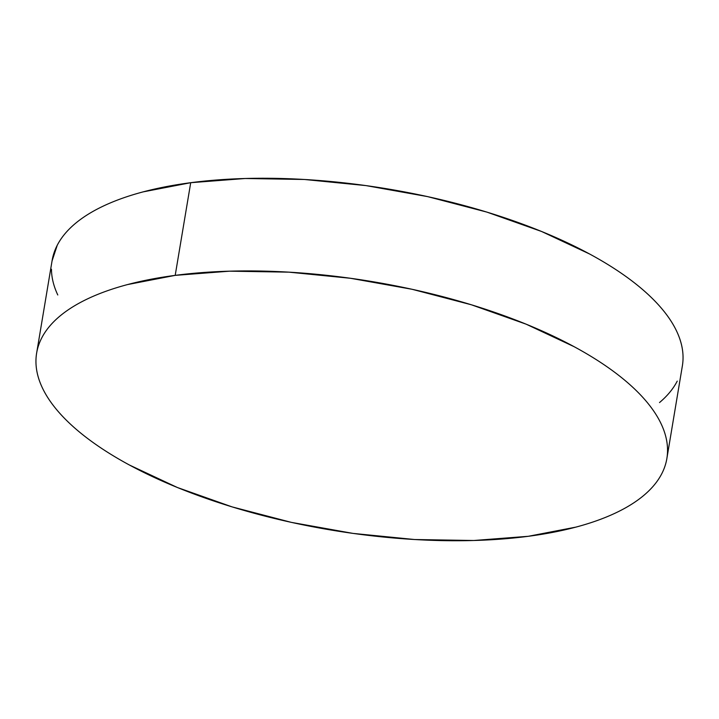 <?xml version="1.0" encoding="UTF-8"?>
<svg xmlns="http://www.w3.org/2000/svg" width="719" height="719" viewBox="0 0 719 719"><rect width="100%" height="100%" fill="white"/><g stroke="black" fill="none" stroke-linecap="round" stroke-linejoin="round"><path stroke-width="1.08" d="M666.864 458.569L682.367 365.89A319.497 125.915 -170.5 0 0 524.636 224.876A319.497 125.915 -170.5 0 0 190.715 182.698L175.202 275.368A319.497 125.915 9.5 0 1 509.133 317.546A319.497 125.915 9.5 0 1 666.864 458.569A319.497 125.915 9.5 0 1 528.285 536.302A319.497 125.915 9.5 0 1 194.364 494.124A319.497 125.915 9.5 0 1 36.633 353.11A319.497 125.915 9.5 0 1 175.202 275.368L190.715 182.698A319.497 125.915 -170.5 0 0 52.136 260.431L36.633 353.11M175.202 275.368L127.515 284.58C112.91 288.463 99.887 293.091 88.437 298.448C76.987 303.813 67.334 309.817 59.479 316.45C51.624 323.083 45.719 330.228 41.765 337.885C37.801 345.533 35.86 353.55 35.95 361.927C36.04 370.303 38.143 378.877 42.277 387.658C46.402 396.439 52.478 405.246 60.495 414.09C68.512 422.925 78.308 431.634 89.902 440.199C101.496 448.764 114.654 457.032 129.375 464.995L177.395 487.509L232.111 506.895L291.429 522.389L353.065 533.408L414.647 539.529L473.812 540.499L528.285 536.302L575.982 527.099C590.578 523.207 603.609 518.588 615.051 513.222C626.501 507.866 636.153 501.862 644.008 495.229C651.863 488.587 657.768 481.451 661.732 473.794C665.695 466.146 667.627 458.129 667.538 449.752C667.457 441.376 665.345 432.793 661.219 424.021C657.085 415.24 651.01 406.433 643.002 397.589C634.985 388.745 625.179 380.045 613.586 371.471C601.992 362.906 588.834 354.647 574.113 346.684L526.092 324.161L471.376 304.784L412.059 289.281L350.423 278.271L288.84 272.15L229.676 271.171L175.202 275.368M659.521 402.55C667.376 395.917 673.281 388.772 677.235 381.115M683.05 357.073C682.96 348.697 680.857 340.123 676.723 331.342C672.598 322.561 666.522 313.754 658.505 304.91C650.488 296.075 640.692 287.366 629.098 278.801C617.504 270.236 604.346 261.968 589.625 254.005L541.605 231.491L486.889 212.105L427.571 196.611L365.935 185.592L304.353 179.471L245.188 178.501L190.715 182.698L143.018 191.901C128.422 195.793 115.391 200.412 103.949 205.778C92.499 211.134 82.847 217.138 74.992 223.771C67.137 230.413 61.232 237.549 57.268 245.206L52.047 260.961M51.462 269.248C51.543 277.624 53.655 286.207 57.781 294.979"/></g></svg>
